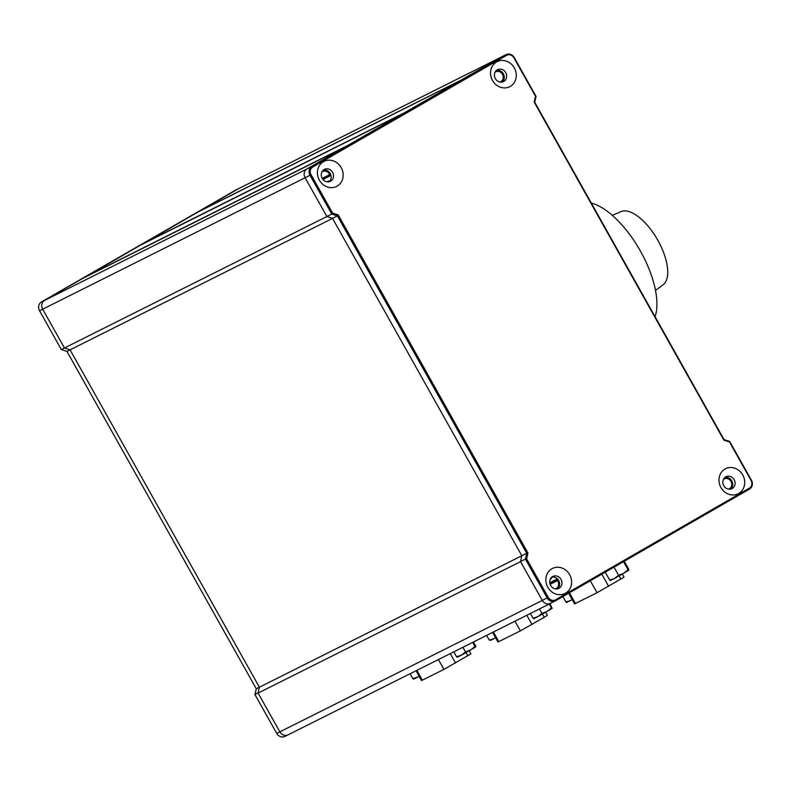 <?xml version="1.0" encoding="UTF-8"?>
<svg xmlns="http://www.w3.org/2000/svg" width="791" height="791" viewBox="0 0 791 791"><rect width="100%" height="100%" fill="white"/><g stroke="black" fill="none" stroke-linecap="round" stroke-linejoin="round"><path stroke-width="1.19" d="M329.452 181.465L328.453 180.971A5.586 5.013 -116.6 0 1 327.79 181.436A5.586 5.013 -116.6 0 1 327.563 181.554A5.586 5.013 -116.6 0 1 326.95 181.811M321.888 171.993A5.586 5.013 -116.6 0 1 322.332 171.696A5.586 5.013 -116.6 0 1 322.56 171.578A5.586 5.013 -116.6 0 1 329.689 174.643L322.234 178.38M557.724 579.289L557.517 580.624A5.557 4.983 -116.6 0 1 556.281 588.534A5.557 4.983 -116.6 0 1 556.043 588.652A5.557 4.983 -116.6 0 1 555.47 588.89M550.229 579.269A5.557 4.983 -116.6 0 1 550.843 578.844A5.557 4.983 -116.6 0 1 551.07 578.725A5.557 4.983 -116.6 0 1 551.396 578.577L550.763 578.893M459.937 80.811L198.066 211.978L142.598 244.103M402.827 113.756L140.343 245.23L85.359 277.068M83.193 278.155L44.603 300.382A6.674 6.002 63.4 0 0 42.674 309.202L64.447 347.991L70.083 349.849L259.389 687.201L258.103 693.094L279.876 731.883A6.674 6.002 63.4 0 0 288.062 734.859L550.506 603.404A6.674 6.002 63.4 0 0 550.783 603.256L551.742 602.712M501.464 56.932A6.674 6.002 63.4 0 0 501.178 57.061A6.674 6.002 63.4 0 0 500.901 57.209L307.027 168.898A6.674 6.002 63.4 0 0 305.099 177.718A6.674 6.002 63.4 0 0 305.118 177.748L326.881 216.546L61.322 349.553L66.958 351.412L332.527 218.405L521.813 555.717L520.508 561.57L542.28 600.369A6.674 6.002 63.4 0 0 550.467 603.345L555.361 600.893A6.674 6.002 -116.6 0 1 547.174 597.917L525.402 559.118L520.508 561.57M326.881 216.546L332.527 218.405M521.803 555.757L256.274 688.763L254.959 694.617L258.202 692.659M550.506 603.404A6.674 6.002 63.4 0 1 542.31 600.428L520.547 561.64L258.103 693.094M557.368 578.923L549.765 582.73M557.408 578.963L549.765 582.789M557.546 579.477L549.864 583.323M557.398 579.684L549.883 583.442M557.329 579.892L549.923 583.6M557.319 580.149L549.982 583.817M557.388 580.396L550.061 584.074M557.517 580.624L550.14 584.312M551.396 578.577L551.732 577.212M328.453 180.971L326.821 181.782M329.689 174.643A0.939 0.84 63.4 0 0 330.678 175.207L322.758 179.171M330.984 175.444L322.975 179.458L330.984 175.454M723.419 479.405A5.586 5.013 -116.6 0 1 723.933 479.059A5.586 5.013 -116.6 0 1 724.17 478.931A5.586 5.013 -116.6 0 1 731.082 481.551A5.586 5.013 -116.6 0 1 729.401 488.789A5.586 5.013 -116.6 0 1 729.164 488.907A5.586 5.013 -116.6 0 1 728.58 489.154M495.028 72.238A5.557 4.983 -116.6 0 1 495.453 71.961A5.557 4.983 -116.6 0 1 495.68 71.833A5.557 4.983 -116.6 0 1 502.562 74.443A5.557 4.983 -116.6 0 1 500.881 81.641A5.557 4.983 -116.6 0 1 500.654 81.77A5.557 4.983 -116.6 0 1 500.327 81.908L500.021 82.066M239.07 188.396A6.674 6.002 63.4 0 0 238.783 188.535A6.674 6.002 63.4 0 0 238.506 188.683L199.362 211.326M461.222 80.069L199.352 211.237M306.69 169.106L44.603 300.382A6.674 6.002 -116.6 0 1 44.632 300.372L238.506 188.683A6.674 6.002 -116.6 0 1 238.783 188.535A6.674 6.002 -116.6 0 1 238.793 188.525M254.959 694.617L276.731 733.415A6.674 6.002 63.4 0 0 284.918 736.391L287.469 735.116M66.958 351.412L256.274 688.763M235.916 189.978A6.674 6.002 63.4 0 0 235.639 190.107A6.674 6.002 63.4 0 0 235.362 190.255L41.478 301.944A6.674 6.002 63.4 0 0 39.55 310.764L61.322 349.553M510.274 86.387A14.011 12.587 -116.6 0 1 492.506 80.455A14.011 12.587 -116.6 0 1 496.56 61.955A14.011 12.587 -116.6 0 1 514.318 67.888A14.011 12.587 -116.6 0 1 510.274 86.387M497.262 69.796A6.674 5.992 63.4 0 0 495.255 78.457A6.674 5.992 63.4 0 0 503.521 81.582A6.674 5.992 63.4 0 0 503.798 81.433A6.674 5.992 63.4 0 0 505.805 72.782A6.674 5.992 63.4 0 0 497.539 69.648A6.674 5.992 63.4 0 0 497.262 69.796M337.144 186.122A14.011 12.587 -116.6 0 1 319.386 180.19A14.011 12.587 -116.6 0 1 323.44 161.69A14.011 12.587 -116.6 0 1 341.198 167.623A14.011 12.587 -116.6 0 1 337.144 186.122M324.142 169.531A6.674 5.992 63.4 0 0 322.125 178.193A6.674 5.992 63.4 0 0 330.391 181.317A6.674 5.992 63.4 0 0 330.668 181.169A6.674 5.992 63.4 0 0 332.685 172.517A6.674 5.992 63.4 0 0 324.419 169.383A6.674 5.992 63.4 0 0 324.142 169.531M565.585 593.191A14.011 12.587 -116.6 0 1 547.827 587.258A14.011 12.587 -116.6 0 1 551.871 568.759A14.011 12.587 -116.6 0 1 569.639 574.691A14.011 12.587 -116.6 0 1 565.585 593.191M552.573 576.609A6.674 5.992 63.4 0 0 550.566 585.261A6.674 5.992 63.4 0 0 558.832 588.385A6.674 5.992 63.4 0 0 559.108 588.237A6.674 5.992 63.4 0 0 561.116 579.585A6.674 5.992 63.4 0 0 552.85 576.461A6.674 5.992 63.4 0 0 552.573 576.609M738.705 493.455A14.011 12.587 -116.6 0 1 720.947 487.523A14.011 12.587 -116.6 0 1 725.001 469.023A14.011 12.587 -116.6 0 1 742.759 474.956A14.011 12.587 -116.6 0 1 738.705 493.455M725.703 476.874A6.674 5.992 63.4 0 0 723.686 485.526A6.674 5.992 63.4 0 0 731.952 488.65A6.674 5.992 63.4 0 0 732.229 488.502A6.674 5.992 63.4 0 0 734.246 479.85A6.674 5.992 63.4 0 0 725.98 476.726A6.674 5.992 63.4 0 0 725.703 476.874M311.041 174.692L332.625 213.155L338.271 215.014L527.943 553.008L526.628 558.871L548.222 597.343A5.784 5.201 63.4 0 0 555.559 599.796L749.433 488.106A5.784 5.201 63.4 0 0 751.104 480.463L729.52 441.991L723.874 440.132L534.202 102.138L535.517 96.275L513.923 57.812A5.784 5.201 63.4 0 0 506.586 55.36L312.712 167.049A5.784 5.201 63.4 0 0 311.041 174.692L309.993 175.266A6.674 6.002 -116.6 0 1 311.931 166.446L505.805 54.757A6.674 6.002 -116.6 0 1 506.082 54.609A6.674 6.002 -116.6 0 1 514.269 57.585L536.041 96.383L534.726 102.237L724.042 439.588L729.678 441.447L751.45 480.236A6.674 6.002 -116.6 0 1 749.522 489.056L555.638 600.745A6.674 6.002 -116.6 0 1 555.361 600.893M329.135 181.762A6.674 5.992 63.4 0 0 330.401 173.852A6.674 5.992 63.4 0 0 323.311 170.124M730.706 489.095A6.674 5.992 63.4 0 0 731.962 481.185A6.674 5.992 63.4 0 0 724.872 477.457M332.507 218.365L521.813 555.717L526.717 553.255L337.411 215.913L332.507 218.365L326.871 216.507L305.099 177.718L309.993 175.266L331.765 214.054L326.871 216.507M557.576 588.83A6.674 5.992 63.4 0 0 558.832 580.92A6.674 5.992 63.4 0 0 551.742 577.193M502.265 82.027A6.674 5.992 63.4 0 0 503.521 74.117A6.674 5.992 63.4 0 0 496.432 70.389M338.271 215.014L337.411 215.913L331.765 214.054L332.625 213.155M526.628 558.871L525.402 559.118L526.717 553.255L527.943 553.008M729.678 441.447L729.52 441.991M723.874 440.132L724.042 439.588M534.202 102.138L534.726 102.237M535.517 96.275L536.041 96.383M416.036 670.758L421.534 680.567L443.939 669.394L470.922 653.88L469.221 650.845M413.584 679.133L412.833 678.638L417.747 677.056L413.515 679.172M472.692 642.381L474.966 646.445L470.685 650.004L465.474 651.913L461.479 655.146L457.257 657.262M473.433 642.005L475.559 645.792L475.737 646.929L474.966 646.445M462.883 647.295L465.474 651.913M453.826 651.833L456.575 656.738L461.479 655.146L475.727 646.939M457.327 657.232L456.575 656.738M410.084 673.744L412.833 678.638M419.092 676.206L417.747 677.056L419.141 676.295M492.585 632.424L497.974 642.025L520.379 630.862L544.257 617.277L547.362 615.339L545.661 612.303M491.003 640.196L489.263 640.107L494.177 638.525L491.003 640.196M549.231 604.047L551.406 607.913L547.115 611.473L541.914 613.381L537.92 616.614L533.767 618.73L533.005 618.196L537.92 616.614L552.167 608.408L551.406 607.913M552.167 608.408L549.982 603.671M539.422 608.961L541.914 613.381M530.365 613.5L533.005 618.196M486.623 635.4L489.263 640.107M495.532 637.675L494.177 638.525L495.581 637.764M568.66 593.24L574.632 603.879L597.037 592.716L624.02 577.193L622.309 574.157M566.682 602.455L565.921 601.961L570.835 600.379L566.603 602.485M623.506 561.65L628.064 569.767L623.773 573.327L618.562 575.235L614.577 578.468L610.345 580.574M624.228 561.234L628.647 569.115L628.825 570.252L628.064 569.767M614.014 567.117L618.562 575.235M605.244 572.17L609.663 580.05L614.577 578.468L628.815 570.262M610.415 580.545L609.663 580.05M562.895 596.562L565.921 601.961M572.19 599.529L570.835 600.379L572.229 599.618M655.057 316.667A70.28 30.879 -119.9 0 0 640.473 251.172A70.28 30.879 -119.9 0 0 591.282 203.02M655.521 290.416L663.135 284.74A42.259 18.569 -119.9 0 0 657.855 240.326A42.259 18.569 -119.9 0 0 621.014 211.612L612.274 215.35M404.765 112.599L142.894 243.766M402.214 114.062L140.343 245.23M347.526 145.574L85.655 276.731M345.005 147.017L83.134 278.185L345.608 146.721M305.118 177.748L39.55 310.764M542.31 600.428L276.731 733.415M500.377 57.516L235.362 190.255M41.478 301.944L44.632 300.372M506.586 55.36L505.805 54.757L500.901 57.209M312.712 167.049L311.931 166.446L307.027 168.898M548.222 597.343L542.28 600.369M749.522 489.056L749.433 488.106M555.638 600.745L555.559 599.796M450.257 653.623L455.517 662.987M466.037 652.644L467.817 655.808M438.422 659.546L443.939 669.394M416.847 670.353L422.374 680.201M526.806 615.279L531.957 624.455M542.478 614.103L544.257 617.277M514.961 621.212L520.379 630.862M493.396 632.019L498.805 641.669M601.793 574.157L608.605 586.309M619.126 575.957L620.905 579.131M590.323 580.762L597.037 592.716M569.441 592.795L575.462 603.523M500.515 57.436L235.639 190.107M506.082 54.609L501.178 57.061"/></g></svg>
